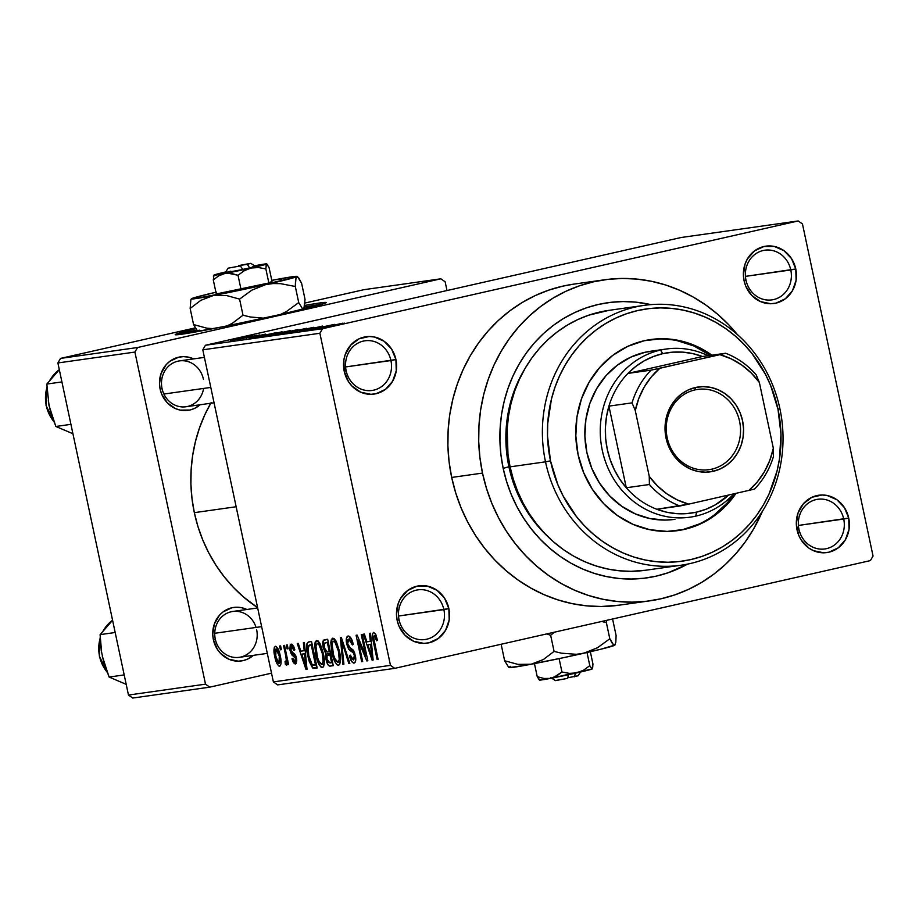 <?xml version="1.0" encoding="UTF-8"?>
<svg xmlns="http://www.w3.org/2000/svg" width="919" height="919" viewBox="0 0 919 919"><rect width="100%" height="100%" fill="white"/><g stroke="black" fill="none" stroke-linecap="round" stroke-linejoin="round"><path stroke-width="1.38" d="M843.722 519.04A25.089 22.964 82 0 0 816.106 499.591A25.089 22.964 82 0 0 798.921 529.195L797.014 529.758A28.948 26.49 -98 0 1 816.842 495.594A28.948 26.49 -98 0 1 848.719 518.04L798.393 525.45L843.722 519.04A25.089 22.964 -98 0 1 824.837 548.953A25.089 22.964 -98 0 1 798.921 529.195A25.089 22.964 -98 0 1 817.807 499.27A25.089 22.964 -98 0 1 843.722 519.04L848.719 518.04L844.446 507.656L836.887 499.741L827.192 495.513L822 494.996L811.914 497.282L803.493 503.623L798.025 513.043L796.336 524.117L798.68 535.168L801.276 540.142L808.835 548.057L813.499 550.688L823.723 552.801L828.881 552.204L838.312 547.804L845.4 539.775L849.053 529.321L848.719 518.04A28.948 26.49 -98 0 1 828.881 552.204A28.948 26.49 -98 0 1 797.014 529.758L798.921 529.195A25.089 22.964 82 0 0 826.537 548.643A25.089 22.964 82 0 0 843.722 519.04M443.877 609.619A25.089 22.964 82 0 0 416.25 590.17A25.089 22.964 82 0 0 399.064 619.774L397.157 620.336A28.948 26.49 -98 0 1 416.996 586.173A28.948 26.49 -98 0 1 448.863 608.619L398.536 616.029L443.877 609.619A25.089 22.964 -98 0 1 424.98 639.544A25.089 22.964 -98 0 1 399.064 619.774A25.089 22.964 -98 0 1 417.961 589.849A25.089 22.964 -98 0 1 443.877 609.619L448.863 608.619L444.589 598.235L437.03 590.32L427.346 586.092L416.996 586.173L407.554 590.572L400.477 598.602L398.168 603.622L396.48 614.696L397.157 620.336L398.823 625.747L404.854 635.075L413.642 641.267L423.866 643.38L429.024 642.783L438.455 638.383L445.543 630.354L449.196 619.9L448.863 608.619A28.948 26.49 -98 0 1 429.024 642.783A28.948 26.49 -98 0 1 397.157 620.336L399.064 619.774A25.089 22.964 82 0 0 426.68 639.222A25.089 22.964 82 0 0 443.877 609.619M390.931 360.547A25.089 22.964 82 0 0 363.315 341.098A25.089 22.964 82 0 0 346.118 370.702L344.211 371.265A28.948 26.49 -98 0 1 364.05 337.101A28.948 26.49 -98 0 1 395.917 359.547L345.59 366.957L390.931 360.547A25.089 22.964 -98 0 1 372.034 390.472A25.089 22.964 -98 0 1 346.118 370.702A25.089 22.964 -98 0 1 365.015 340.788A25.089 22.964 -98 0 1 390.931 360.547L395.917 359.547L391.643 349.163L384.096 341.248L374.401 337.02L369.208 336.503L359.122 338.789L350.702 345.13L345.234 354.55L343.878 359.984L344.211 371.265L348.485 381.649L351.908 386.003L360.707 392.195L370.92 394.308L376.078 393.711L385.521 389.311L392.597 381.282L396.25 370.828L395.917 359.547A28.948 26.49 -98 0 1 376.078 393.711A28.948 26.49 -98 0 1 344.211 371.265L346.118 370.702A25.089 22.964 82 0 0 373.734 390.15A25.089 22.964 82 0 0 390.931 360.547M790.788 269.968A25.089 22.964 82 0 0 763.161 250.519A25.089 22.964 82 0 0 745.975 280.123L744.068 280.686A28.948 26.49 -98 0 1 763.907 246.522A28.948 26.49 -98 0 1 795.774 268.968L745.447 276.378L790.788 269.968A25.089 22.964 -98 0 1 771.891 299.893A25.089 22.964 -98 0 1 745.975 280.123A25.089 22.964 -98 0 1 764.872 250.198A25.089 22.964 -98 0 1 790.788 269.968L795.774 268.968L791.5 258.584L783.941 250.669L774.257 246.441L763.907 246.522L754.465 250.921L747.388 258.951L745.079 263.971L743.391 275.045L744.068 280.686L745.734 286.096L751.765 295.424L760.564 301.616L770.777 303.729L775.935 303.132L785.377 298.732L792.454 290.703L796.107 280.249L795.774 268.968A28.948 26.49 -98 0 1 775.935 303.132A28.948 26.49 -98 0 1 744.068 280.686L745.975 280.123A25.089 22.964 82 0 0 773.591 299.571A25.089 22.964 82 0 0 790.788 269.968M319.973 304.499A77.196 2.343 -12 0 0 304.58 307.049L319.973 304.499L319.651 302.983L319.973 304.499A77.196 2.343 -12 0 1 322.178 304.2M180.503 334.24L196.609 330.013A77.196 2.343 -12 0 0 179.573 334.516M195.862 328.6L176.276 334.011L175.23 334.7L181.767 334.217A77.196 2.343 168 0 1 175.196 334.654A77.196 2.343 168 0 1 195.69 328.646M304.809 305.441A77.196 2.343 168 0 1 319.651 302.983L304.809 305.441M256.056 627.436A23.159 21.194 82 0 0 230.106 612.043A23.159 21.194 82 0 0 215.287 639.096L213.38 639.658A27.019 24.733 -98 0 1 221.445 613.237A27.019 24.733 -98 0 1 246.878 609.481L241.559 607.7L236.711 607.218L231.898 607.781L223.087 611.882L219.434 615.27L214.334 624.058L212.748 634.397L213.38 639.658L217.366 649.354L220.571 653.42L228.774 659.199L238.308 661.175L243.133 660.612L247.728 659.038L253.368 655.339A27.019 24.733 -98 0 1 213.38 639.658L215.287 639.096A23.159 21.194 -98 0 1 232.725 611.48L257.665 607.953M203.398 379.145A23.159 21.194 82 0 0 177.895 361.19A23.159 21.194 82 0 0 162.031 388.519L160.124 389.082A27.019 24.733 -98 0 1 168.177 362.66A27.019 24.733 -98 0 1 193.622 358.904L188.292 357.112L183.455 356.641L178.631 357.204L169.831 361.305L166.178 364.682L161.066 373.482L159.492 383.82L160.124 389.082L161.675 394.125L167.304 402.832L175.518 408.622L180.204 410.115L189.865 410.035L194.46 408.461L200.101 404.762A27.019 24.733 -98 0 1 160.124 389.082L162.031 388.519A23.159 21.194 -98 0 1 179.469 360.903A23.159 21.194 -98 0 1 203.398 379.145M524.462 369.484A127.373 116.575 82 0 0 508.908 466.714L503.187 468.403A138.953 127.167 -98 0 1 650.824 304.626L635.661 302.133L623.162 301.57L610.698 302.34L598.395 304.442L586.379 307.854L574.743 312.54L563.623 318.445L553.112 325.544L543.313 333.735L534.318 342.959L526.231 353.114L519.109 364.108L513.032 375.837L508.058 388.197L504.221 401.052L501.579 414.274L500.143 427.76L499.936 441.361L500.947 454.951L503.187 468.403L508.908 466.714A127.373 116.575 -98 0 1 524.462 369.484M573.893 284.12L562.773 286.154L548.746 290.128L535.18 295.596L522.199 302.5L509.93 310.771L498.512 320.329L488.023 331.081L478.581 342.936L470.275 355.768L463.176 369.449L457.375 383.866L452.906 398.857L449.816 414.297L448.139 430.023L447.898 445.899L449.081 461.752L451.688 477.443A162.112 148.361 82 0 0 619.153 605.173L649.963 600.819A162.112 148.361 -98 0 1 482.498 473.09L451.688 477.443L455.686 492.825L461.039 507.736L467.702 522.049L475.605 535.605L484.669 548.287L494.801 559.981L505.921 570.55L517.914 579.923L530.665 587.976L544.048 594.662L557.925 599.9L572.192 603.634L586.678 605.851L601.267 606.506L619.28 605.15M604.587 279.778A162.112 148.361 -98 0 1 737.463 334.654L728.939 324.97L717.819 314.39L705.826 305.028L693.075 296.975L679.692 290.289L665.816 285.051L651.548 281.317L637.062 279.1L622.473 278.446L607.941 279.342L593.582 281.8L579.556 285.775L565.989 291.243L553.008 298.147L540.751 306.418L529.321 315.975L518.833 326.727L509.39 338.583L501.085 351.414L493.985 365.096L488.184 379.513L483.716 394.504L480.626 409.943L478.96 425.669L478.707 441.545L479.902 457.398L482.498 473.09A162.112 148.361 -98 0 1 604.587 279.778L573.778 284.132A162.112 148.361 82 0 0 451.688 477.443L482.498 473.09L486.496 488.471L491.86 503.382L498.512 517.696L506.415 531.251L515.479 543.933L525.622 555.627L536.742 566.196L548.723 575.558L561.475 583.622L574.857 590.308L588.746 595.546L603.002 599.28L617.488 601.497L632.077 602.152L646.608 601.244L660.968 598.797L674.994 594.823L688.561 589.355L701.542 582.451L713.799 574.18L725.229 564.622L735.717 553.858L745.16 542.015L753.465 529.183L762.437 511.263A162.112 148.361 -98 0 1 649.963 600.819M210.75 403.257A146.672 134.231 82 0 0 194.334 512.653A146.672 134.231 82 0 0 257.596 607.643L243.409 596.89L233.346 587.321L224.167 576.753L215.976 565.277L208.82 553.008L202.8 540.062L197.953 526.564L194.334 512.653L236.149 506.748L194.334 512.653L191.979 498.454L190.911 484.106L191.129 469.747L192.645 455.514L195.437 441.545L199.48 427.978L204.73 414.94L211.152 402.556M870.408 560.59L394.722 668.354L277.63 684.908L273.38 681.909L390.472 665.356L319.881 333.264L202.8 349.817L273.38 681.909L202.8 349.817L205.442 345.257L681.128 237.504L798.209 220.951L322.523 328.715L205.442 345.257L681.128 237.504L798.209 220.951L802.459 223.949L873.05 556.041L802.459 223.949L798.209 220.951L322.523 328.715L205.442 345.257L202.8 349.817L319.881 333.264L322.523 328.715L319.881 333.264L390.472 665.356L394.722 668.354L390.472 665.356L273.38 681.909L277.63 684.908L394.722 668.354L870.408 560.59L873.05 556.041L870.408 560.59M249.175 336.411L230.703 340.57L249.681 336.377M256.906 335.343L237.653 339.559L256.906 335.343M249.256 337.732L265.465 334.16L248.957 337.916M282.053 331.793L256.929 337.342L282.053 331.793M297.986 329.542L273.092 335.09L297.986 329.542M313.724 327.313L286.521 333.218L313.724 327.313M334.642 324.361L305.326 330.553L334.642 324.361M344.533 323.166L320.731 328.382L344.786 323.293M342.856 323.189L315.745 329.082L342.856 323.189M300.111 331.081L322.638 326.107L299.651 331.311M305.556 328.761L281.099 333.942L306.521 328.301M289.451 331.035L265.12 336.159L290.415 330.576M276.745 332.54L249.635 338.422L276.745 332.54M259.709 334.953L256.263 335.734L259.709 334.953M252.989 335.894L249.543 336.676L252.989 335.894M243.742 337.204L240.296 337.985L243.742 337.204M280.41 649.825L279.606 646.046L280.594 645.908L281.386 649.676L280.41 649.825L281.386 649.676L280.594 645.908L279.606 646.046L280.41 649.825L281.375 649.607L280.41 649.825M285.648 655.454L283.534 645.494L284.511 645.356L288.6 664.563L287.613 664.701L286.958 661.634L286.739 665.08L285.372 664.311L285.062 661.531L285.981 661.726L286.349 660.382L285.648 655.454L286.303 659.405L285.843 661.772L285.062 661.531L285.372 664.311L286.521 665.207L286.958 661.634L287.613 664.701L288.6 664.563L284.511 645.356L283.534 645.494L285.648 655.454L286.613 655.236L285.648 655.454M287.13 648.871L286.337 645.092L287.314 644.954L288.118 648.734L287.13 648.871L288.118 648.734L287.314 644.954L286.337 645.092L287.13 648.871L288.095 648.653L287.13 648.871M295.424 663.955L296.469 658.165L290.978 649.986L291.668 646.815L293.643 646.367L291.668 646.815L293.942 650.376L294.85 649.894L291.151 644.058L290.094 650.606L291.07 650.388L290.094 650.606L289.876 649.4L290.278 644.598L292.185 644.334L293.908 646.976L294.85 649.894L293.942 650.376L291.978 646.827L291.013 647.321L290.863 649.365L291.668 651.789L294.62 653.926L295.815 655.959L296.78 660.324L296.228 663.495L294.471 663.725L293.012 661.864L291.978 658.785L292.885 658.303L294.804 661.209L295.562 660.6L295.458 658.234L291.541 654.615L290.094 650.606L295.573 658.693L294.804 661.209L292.885 658.303L291.978 658.785L295.562 663.932M304.2 650.698L303.373 642.691L304.396 642.542L307.026 669.377L306.004 669.526L297.251 643.553L298.284 643.403L300.812 651.18L304.2 650.698L300.812 651.18L298.284 643.403L297.251 643.553L306.004 669.526L307.026 669.377L304.396 642.542L303.373 642.691L304.2 650.698L305.177 650.48L304.2 650.698M322.408 667.562L322.408 667.562C324.763 665.402 325.039 660.589 323.235 653.122L320.34 644.208L316.653 640.451L318.043 640.911L319.915 643.369L323.235 653.122L324.361 663.311L323.58 666.677L322.408 667.562L320.892 666.987L318.962 664.357L315.745 654.512L314.7 644.885L315.263 641.772L316.653 640.451L314.7 644.885L315.745 654.512C317.135 661.864 319.352 666.206 322.408 667.562L322.512 667.539M338.514 665.287L338.514 665.287C340.869 663.116 341.144 658.314 339.341 650.847L336.446 641.921L332.758 638.177L334.148 638.625L336.021 641.094L339.341 650.847L340.467 661.025L339.685 664.403L338.514 665.287L336.997 664.713L335.067 662.082L331.851 652.237L330.806 642.611L331.368 639.498L332.758 638.177L330.806 642.611L331.851 652.237C333.241 659.589 335.458 663.932 338.514 665.287L338.617 665.264M373.631 632.398C372.138 633.719 372.023 636.764 373.286 641.542L374.251 641.324L373.286 641.542L377.1 659.474L378.077 659.337L373.608 637.637L374.24 635.5L376.032 635.086L374.24 635.5L376.595 640.819L377.502 640.336L375.561 634.053L373.631 632.398L375.733 634.386L377.502 640.336L376.595 640.819L374.619 635.592L373.585 637.223L378.077 659.337L377.1 659.474L372.528 637.143L372.528 633.834L373.573 632.41M370.311 641.359L369.472 633.34L370.506 633.202L373.137 660.037L372.103 660.187L363.361 634.202L364.383 634.064L366.911 641.83L370.311 641.359L366.911 641.83L364.383 634.064L363.361 634.202L372.103 660.187L373.137 660.037L370.506 633.202L369.472 633.34L370.311 641.359L371.276 641.129L370.311 641.359M365.751 655.649L361.259 634.501L362.235 634.363L367.853 660.784L366.807 660.933L358.169 640.336L362.672 661.519L361.695 661.657L356.078 635.236L357.135 635.086L365.751 655.649L357.135 635.086L356.078 635.236L361.695 661.657L362.672 661.519L358.169 640.336L366.807 660.933L367.853 660.784L362.235 634.363L361.259 634.501L365.751 655.649L366.715 655.431L365.751 655.649M354.079 663.081L354.079 663.081C355.791 662.461 356.204 659.922 355.331 655.454L347.681 643.909L348.703 639.107L351.242 638.533L348.703 639.107L352.368 644.943L353.275 644.472C352.092 639.084 350.38 636.27 348.14 636.005C346.279 636.603 345.797 639.302 346.704 644.093L347.669 643.874L346.704 644.093L346.36 638.452L348.14 636.005L351.115 638.303L353.08 643.633L352.368 644.943L350.805 640.669L348.956 639.096L347.727 639.877L347.508 642.967L348.749 646.758L352.999 649.882L354.608 652.881L355.745 658.234L355.458 661.714L353.436 663.047L351.403 661.094L349.45 655.615L350.357 655.132L351.632 658.751L353.39 660.003L354.55 658.349L354.16 654.787L352.976 652.237L348.657 649.205L346.704 644.093L349.53 650.181L353.447 652.858L354.332 655.5L353.39 660.003L350.357 655.132L349.45 655.615C350.53 660.405 352.069 662.898 354.079 663.081L354.206 663.058M342.879 664.311L340.34 637.464L341.305 637.326L349.829 663.334L348.806 663.472L341.535 640.474L343.901 664.173L342.879 664.311L343.901 664.173L341.535 640.474L348.806 663.472L349.829 663.334L341.305 637.326L340.34 637.464L342.879 664.311L343.901 664.081L342.879 664.311M324.614 639.681C322.684 640.175 322.236 642.898 323.27 647.861L324.235 647.642L323.27 647.861L322.983 646.333L323.235 640.554L327.646 639.256L333.264 665.678L329.657 666.103L327.865 664.621L325.958 659.049L325.992 654.156L323.27 647.861L325.992 654.156L326.107 659.842C327.095 664.081 328.474 666.172 330.22 666.103L333.264 665.678L327.646 639.256L324.396 639.727M308.669 641.933C306.234 643.714 305.947 648.343 307.796 655.821L308.761 655.592L307.796 655.821L307.348 653.524L306.843 643.932L308.21 642.059L311.541 641.531L317.158 667.952L312.54 667.906L309.278 661.565L307.796 655.821L312.759 668.067L317.158 667.952L311.541 641.531L308.474 641.979M279.629 666.183L279.629 666.183C281.363 664.69 281.57 661.243 280.249 655.844C279.261 650.422 277.653 647.24 275.401 646.287C273.667 647.826 273.471 651.341 274.827 656.821L275.792 656.603L274.827 656.821L274.494 655.109L274.299 647.436L275.757 646.287L277.641 648.102L280.858 659.21L281.007 663.874L279.962 666.08L278.916 666.057L277.078 663.805L274.827 656.821C275.815 662.162 277.423 665.276 279.629 666.183L279.709 666.172M363.867 289.692L440.89 278.802L137.563 347.52L60.528 358.41L195.253 327.888L60.528 358.41L57.886 362.959L128.476 695.051L205.5 684.161L134.909 352.069L57.886 362.959L60.528 358.41L137.563 347.52L440.89 278.802L445.141 281.8L447.002 290.542L445.141 281.8L440.89 278.802L363.867 289.692L304.97 303.029L363.867 289.692M181.767 334.217L223.754 326.567L281.524 314.252L321.248 304.476L326.199 302.512L319.651 302.983A77.196 2.343 168 0 1 326.222 302.558A77.196 2.343 168 0 1 266.705 317.549A77.196 2.343 168 0 1 181.767 334.217M271.53 673.168L209.75 687.159L132.727 698.049L128.476 695.051L57.886 362.959L134.909 352.069L137.563 347.52L134.909 352.069L205.5 684.161L209.75 687.159L205.5 684.161L128.476 695.051L132.727 698.049L209.75 687.159L271.53 673.168M214.058 402.786L185.948 406.761A23.159 21.194 -98 0 1 162.031 388.519A23.159 21.194 82 0 0 183.272 406.956A23.159 21.194 82 0 0 203.616 388.427M256.654 629.733A23.159 21.194 -98 0 1 239.216 657.349A23.159 21.194 -98 0 1 215.287 639.096A23.159 21.194 82 0 0 240.789 657.051A23.159 21.194 82 0 0 256.654 629.733M687.504 564.128L668.182 572.744L656.155 576.156L643.851 578.258L631.387 579.027L618.889 578.465L606.471 576.569L594.248 573.364L582.347 568.872L570.871 563.152L559.947 556.236L549.665 548.218L540.142 539.143L531.446 529.126L523.681 518.259L516.915 506.633L511.205 494.376L506.61 481.59L503.187 468.403A138.953 127.167 -98 0 0 687.504 564.128M548.115 536.834A127.373 116.575 -98 0 1 508.908 466.714A127.373 116.575 82 0 0 548.115 536.834M373.125 659.945L372.103 660.187L373.125 659.945M370.633 644.483L371.345 652.306L372.356 652.076L371.345 652.306L371.965 657.372L372.85 657.165L371.965 657.372L367.899 644.874L371.563 644.047L367.899 644.874L371.586 644.265L367.899 644.874L371.965 657.372L370.633 644.483M367.841 660.692L366.807 660.933L367.841 660.692M359.226 640.095L358.169 640.336L359.226 640.095M362.66 661.439L361.695 661.657L362.66 661.439M351.242 638.533L348.703 639.107M350.415 655.385L349.45 655.615L350.415 655.385M355.285 655.281L354.332 655.5L355.285 655.281M354.504 652.616L353.447 652.858L354.504 652.616M353.666 650.824L351.529 651.307L353.666 650.824M352.574 649.48L349.53 650.181L352.574 649.48M349.794 663.254L348.806 663.472L349.794 663.254M343.626 644.403L342.81 644.587L343.626 644.403M342.282 640.302L341.535 640.474L342.282 640.302M332.816 652.019L331.851 652.237L332.816 652.019M332.391 642.255L330.806 642.611L332.391 642.255M338.353 650.939C339.812 656.729 339.651 660.485 337.847 662.197L340.421 661.611L337.847 662.197L334.527 658.096L332.85 652.18C331.472 646.574 331.656 642.932 333.425 641.267L335.814 640.727L333.425 641.267C335.688 642.266 337.33 645.494 338.353 650.939L339.318 650.721L338.353 650.939L334.93 642.082L333.08 641.382L332.035 643.771L333.586 655.201L335.676 660.474L337.641 662.197L339.272 659.624L338.353 650.939M333.206 665.425L330.22 666.103L333.206 665.425M327.072 659.624L326.107 659.842L327.072 659.624M330.587 653.11L325.992 654.156L330.587 653.11M327.13 655.488L326.888 658.693L328.29 662.542L331.621 662.725L329.944 654.833L331.621 662.725L332.586 662.507L329.921 662.967L326.992 659.268L327.13 655.488L330.909 654.615L328.106 655.098M324.304 643.254L324.12 647.045L325.602 651.261L326.946 652.042L329.289 651.743L327.325 642.484L329.289 651.743L330.254 651.525L327.359 652.019L324.246 647.7L324.304 643.254L328.29 642.266L325.246 642.772M316.71 654.294L315.745 654.512L316.71 654.294M316.285 644.529L314.7 644.885L316.285 644.529M322.247 653.225C323.706 659.003 323.545 662.76 321.742 664.471L324.315 663.886L321.742 664.471L318.422 660.37L316.745 654.454C315.366 648.848 315.55 645.207 317.308 643.541L319.709 643.001L317.308 643.541C319.582 644.541 321.225 647.769 322.247 653.225L323.212 653.007L322.247 653.225L318.824 644.357L316.975 643.656L315.929 646.046L317.48 657.476L319.571 662.748L321.535 664.471L323.166 661.898L322.247 653.225M317.112 667.722L314.413 668.343L317.112 667.722M316.975 667.114L312.759 668.067L316.975 667.114M312.15 644.391L308.083 646.011L308.784 655.718L311.667 664.219L313.057 665.253L315.516 665L311.219 644.759L315.516 665L316.481 664.782L312.276 664.919L308.784 655.718L307.808 649.205L309.45 645.012L312.184 644.541L309.45 645.012M307.026 669.296L306.004 669.526L307.026 669.296M304.522 653.834L305.246 661.646L306.245 661.416L305.246 661.646L305.855 666.712L306.751 666.516L305.855 666.712L301.8 654.213L305.464 653.386L301.8 654.213L305.487 653.616L301.8 654.213L305.855 666.712L304.522 653.834M292.966 658.567L291.978 658.785L292.966 658.567M296.527 658.475L295.573 658.693L296.527 658.475M296.136 656.867L294.919 657.142L296.136 656.867M295.723 655.718L293.563 656.212L295.723 655.718M288.577 664.483L287.613 664.701L288.577 664.483M287.923 661.416L286.958 661.634L287.923 661.416M287.015 663.943L285.372 664.311L287.015 663.943M287.9 661.312L285.843 661.772L287.9 661.312M287.44 659.141L286.303 659.405L287.44 659.141M279.273 655.994L279.077 663.438L275.769 656.499L275.964 649.032L277.929 648.596L275.964 649.032L279.273 655.994L280.238 655.775L279.273 655.994L277.515 650.48L275.734 649.124L275.344 654.179L277.527 662.002L278.825 663.426L279.767 662.507L279.273 655.994M277.929 648.596L275.964 649.032M331.644 325.636L318.709 328.52L331.644 325.636M322.672 326.073L321.903 326.13M296.619 331.77L297.319 331.713M281.099 333.953L281.765 333.907M297.308 330.633L284.097 333.31L297.308 330.633M273.058 335.079L273.851 334.998M277.033 334.309L285.958 332.517L276.125 334.688M297.228 329.887L286.016 332.161L297.228 329.887M264.994 336.239L265.648 336.193M281.203 332.908L267.992 335.584L281.203 332.908M281.122 332.161L260.031 336.951L281.122 332.161M265.545 334.976L252.599 337.859L265.545 334.976M265.499 334.137L264.913 334.183M246.212 338.341L246.786 338.295M246.637 336.986L233.231 339.973L246.97 337.124M286.831 332.069L286.096 332.494M260.893 336.595L259.974 336.687M824.4 552.721L823.78 552.859M676.981 530.722A96.495 88.316 82 0 0 734.292 493.813L727.262 502.888L714.212 514.985M735.935 493.446A96.495 88.316 -98 0 1 677.751 530.619A96.495 88.316 -98 0 1 578.074 454.595L575.822 435.813L576.96 416.996L581.451 398.892L589.136 382.166L599.705 367.474L612.743 355.377L627.769 346.348L644.196 340.731L661.393 338.732L678.704 340.432L695.453 345.785L711.892 355.193A96.495 88.316 -98 0 0 650.744 339.525A96.495 88.316 -98 0 0 578.074 454.595L583.645 472.619L592.307 489.207L603.737 503.715L617.499 515.582L633.042 524.358L649.802 529.7L667.102 531.412L684.299 529.413L700.726 523.796L715.752 514.766L728.801 502.67L735.935 493.446M545.507 461.832L550.492 460.844A127.373 116.575 -98 0 1 637.775 310.53A127.373 116.575 -98 0 1 778.002 409.3L779.909 408.737A131.233 120.102 82 0 0 635.431 306.98A131.233 120.102 82 0 0 545.507 461.832A131.233 120.102 -98 0 1 644.345 305.349A131.233 120.102 -98 0 1 779.909 408.737A131.233 120.102 -98 0 1 681.082 565.231A131.233 120.102 -98 0 1 545.507 461.832L510.079 466.852L545.507 461.832A131.233 120.102 82 0 0 689.985 563.6A131.233 120.102 82 0 0 779.909 408.737L778.002 409.3L770.65 385.498L765.424 374.263L752.087 353.643L744.126 344.453L735.384 336.147L725.964 328.795L715.947 322.454L705.436 317.204L694.523 313.092L683.322 310.151L671.938 308.416L660.474 307.899L649.055 308.612L637.775 310.53L626.758 313.655L616.098 317.951L605.897 323.373L596.259 329.875L587.287 337.388L579.039 345.843L571.629 355.148L565.093 365.234L559.522 375.986L554.961 387.313L551.446 399.087L547.713 423.579L547.517 436.043L550.492 460.844L557.844 484.635L563.083 495.881L576.408 516.501L584.381 525.679L593.111 533.996L602.531 541.348L612.548 547.69L623.059 552.939L633.972 557.052L645.172 559.993L656.557 561.727L668.021 562.244L679.44 561.532L690.72 559.602L701.748 556.477L712.409 552.181L722.598 546.759L732.236 540.269L741.219 532.756L749.456 524.301L756.877 514.985L763.402 504.91L768.973 494.158L777.049 471.045L779.473 458.926L780.978 434.09L778.002 409.3A127.373 116.575 -98 0 1 690.72 559.602A127.373 116.575 -98 0 1 550.492 460.844L545.507 461.832M644.345 305.349L608.906 310.358A131.233 120.102 82 0 0 510.079 466.852A131.233 120.102 82 0 0 645.643 570.239L681.082 565.231M508.908 466.714L510.022 466.565L508.908 466.714M674.592 519.373A84.916 77.713 -98 0 1 586.873 452.47A84.916 77.713 -98 0 1 650.824 351.207L666.229 349.025A84.916 77.713 -98 0 1 708.147 355.722A84.916 77.713 82 0 0 660.462 350.082A84.916 77.713 82 0 0 602.278 450.287A84.916 77.713 82 0 0 695.763 516.133L696.499 512.147A81.056 74.186 -98 0 1 656.809 509.264A81.056 74.186 -98 0 1 626.287 487.771A81.056 74.186 -98 0 1 608.929 406.129A81.056 74.186 -98 0 1 627.93 373.413A81.056 74.186 -98 0 1 662.806 353.643L660.462 350.082L645.058 352.264L656.66 350.621M609.01 310.335L588.642 315.206L577.66 319.628L567.161 325.223L557.224 331.92L547.977 339.651L539.487 348.358L531.848 357.951L525.117 368.347L519.373 379.421L514.674 391.092L511.056 403.223L508.563 415.721L507.208 428.461L507.966 454.147L510.079 466.852L513.319 479.293L517.65 491.366L523.037 502.946L529.436 513.928L536.776 524.198L544.978 533.652L553.985 542.221L563.692 549.803L574.007 556.328L584.84 561.727L596.086 565.966L607.62 568.999L619.349 570.791L631.158 571.319L645.747 570.228M649.974 339.639A96.495 88.316 82 0 1 710.353 355.412L693.914 345.992L677.165 340.65M682.76 529.631L699.187 524.014M674.937 519.327L665.218 520.074L649.997 518.569L635.247 513.859L621.566 506.139L609.458 495.697L599.406 482.934L591.779 468.334L586.873 452.47L584.886 435.939L585.897 419.386L589.849 403.441L596.603 388.726L605.908 375.802L617.384 365.153L630.606 357.215L645.058 352.264L660.462 350.082A84.916 77.713 -98 0 1 666.229 349.025M261.639 626.643L214.747 633.283L261.639 626.643M163.892 394.044L210.784 387.416L163.892 394.044M711.8 469.161A40.528 37.093 82 0 0 739.577 421.339A40.528 37.093 82 0 0 694.959 389.909L695.396 387.519A42.848 39.207 -98 0 1 742.563 420.741A42.848 39.207 -98 0 1 713.213 471.298L711.8 469.161L706.274 469.942L711.8 469.161A40.528 37.093 -98 0 1 709.054 469.666A40.528 37.093 -98 0 1 666.895 436.238A40.528 37.093 -98 0 1 694.959 389.909A40.528 37.093 -98 0 1 697.705 389.415A40.528 37.093 -98 0 1 739.864 422.843A40.528 37.093 -98 0 1 711.8 469.161L713.213 471.298L705.574 472.182L697.889 471.424L690.456 469.058L683.541 465.152L677.441 459.891L672.363 453.446L668.515 446.083L666.045 438.076L665.046 429.736L665.551 421.384L667.55 413.343L670.95 405.922L675.649 399.397L681.438 394.021L688.113 390.012L695.396 387.519L703.035 386.635L710.72 387.393L718.164 389.759L725.068 393.654L731.168 398.926L736.245 405.371L740.094 412.734L742.563 420.741L743.563 429.081L743.057 437.433L741.07 445.474L737.658 452.895L732.96 459.42L727.17 464.796L720.507 468.805L713.213 471.298A42.848 39.207 -98 0 1 666.045 438.076A42.848 39.207 -98 0 1 695.396 387.519L694.959 389.909A40.528 37.093 82 0 0 667.183 437.743A40.528 37.093 82 0 0 711.8 469.161M695.763 516.133A84.916 77.713 -98 0 1 689.997 517.19A84.916 77.713 -98 0 1 601.669 447.151A84.916 77.713 -98 0 1 660.462 350.082L662.806 353.643L653.202 356.583L644.081 360.903L635.603 366.555L627.93 373.413L702.507 356.515L692.754 353.608L682.771 352.138L672.731 352.161L662.806 353.643A81.056 74.186 -98 0 1 702.507 356.515L725.608 353.252L719.922 354.677L651.043 370.139L627.93 373.413L702.507 356.515L725.608 353.252A81.056 74.186 -98 0 1 756.13 374.745A81.056 74.186 82 0 0 725.608 353.252L659.819 368.289L651.272 376.951L644.208 387.083L638.831 398.387L635.27 410.563L649.251 476.364L649.4 484.497L626.287 487.771L608.929 406.129L606.494 416.675L605.403 427.519L605.655 438.455L607.264 449.288L610.205 459.833L614.409 469.873L619.797 479.247L626.287 487.771L608.929 406.129L632.042 402.867L635.27 410.563L649.251 476.364L657.418 485.875L666.895 493.825L677.418 499.97L688.699 504.14L754.488 489.103A81.056 74.186 82 0 0 773.488 456.387L773.338 448.254L759.358 382.453L756.13 374.745L759.358 382.453L751.191 372.942L741.713 364.992L731.191 358.847L719.922 354.677A77.196 70.648 -98 0 1 759.358 382.453L773.338 448.254A77.196 70.648 -98 0 1 748.79 490.528L757.336 481.866L764.401 471.734L769.789 460.43L773.338 448.254L773.488 456.387A81.056 74.186 -98 0 1 754.488 489.103L688.699 504.14A77.196 70.648 -98 0 1 649.251 476.364L649.4 484.497L626.287 487.771A81.056 74.186 82 0 0 656.809 509.264L666.551 512.182L676.545 513.641L686.585 513.629L696.499 512.147L706.114 509.206L715.235 504.876L728.572 495.111A81.056 74.186 -98 0 1 696.499 512.147L695.763 516.133A84.916 77.713 82 0 0 733.707 493.951A84.916 77.713 -98 0 1 695.763 516.133M656.809 509.264L688.699 504.14L679.922 506.001A81.056 74.186 -98 0 1 649.4 484.497A81.056 74.186 82 0 0 679.922 506.001L656.809 509.264M627.93 373.413A81.056 74.186 82 0 0 608.929 406.129L632.042 402.867A81.056 74.186 -98 0 1 651.043 370.139L627.93 373.413M651.043 370.139A81.056 74.186 82 0 0 632.042 402.867L635.27 410.563A77.196 70.648 -98 0 1 659.819 368.289L651.043 370.139M125.811 684.184L109.108 677.05L124.191 674.914L109.108 677.05L103.629 661.669L101.274 650.606L100.091 634.627L115.174 632.502L100.091 634.627L109.212 624.047M101.549 651.307L100.091 634.627L112.578 620.279A34.738 31.797 82 0 0 103.755 629.929M125.823 684.184L109.108 677.05L102.285 656.166M100.171 638.245A34.738 31.797 82 0 0 107.075 672.053M48.282 400.73L50.361 411.092L55.852 426.473L72.923 433.734L55.852 426.473L70.935 424.337L55.852 426.473L49.017 405.589L46.835 384.05L61.918 381.925L46.835 384.05L59.31 369.691A34.738 31.797 82 0 0 50.488 379.352M49.017 405.589L46.835 384.05L59.034 369.978A37.576 34.382 82 0 1 59.321 369.702L55.956 373.47M46.903 387.657A34.738 31.797 82 0 0 53.807 421.476M578.017 675.764L567.793 677.751L578.085 675.798L581.061 671.226M575.374 672.8L574.57 676.798L575.374 672.8M592.594 668.412L591.779 668.848L589.803 665.655L587.011 652.501L589.803 665.655L583.68 670.123L576.741 672.892A27.019 0.816 -12 0 0 592.25 668.929L592.95 664.023L590.343 651.732L592.95 664.023L592.594 668.412L591.779 668.848L589.803 665.655L583.68 670.123L576.741 672.892L569.332 673.374L561.946 671.961L559.108 658.624L561.946 671.961L553.64 677.475L550.458 678.394L543.864 678.463L537.224 676.648L534.456 663.61L537.224 676.648L539.189 679.83L540.016 679.417M614.949 645.046L600.509 649.308L563.565 657.671L525.783 665.241L509.275 667.573A54.037 1.643 -12 0 0 531.102 664.253L517.925 664.38L504.646 660.761L501.223 644.644L501.831 644.081L501.223 644.644L504.646 660.761L508.575 667.125L510.688 666.838M615.385 644.276L614.685 645.31L613.743 645.149L609.802 638.774L606.379 622.668L609.802 638.774L597.545 647.723L583.68 653.26A54.037 1.643 -12 0 0 614.685 645.31L615.822 642.174L616.098 635.511L612.674 619.406L616.098 635.511L615.822 642.174L614.685 645.31L612.582 643.874L609.802 638.774L597.545 647.723L583.68 653.26L576.328 654.305L561.394 653.179L554.077 651.399L550.653 635.293L546.736 633.915L550.653 635.293L554.077 651.399L543.382 659.532L531.102 664.253L517.925 664.38L504.646 660.761L508.575 667.125L509.528 667.297L510.217 666.286M606.379 622.668L606.391 620.405L606.379 622.668L601.738 621.462L606.379 622.668M550.653 635.293L554.387 632.18L550.653 635.293M561.394 653.179L554.077 651.399L543.382 659.532L531.102 664.253A54.037 1.643 -12 0 0 583.68 653.26L576.328 654.305L561.394 653.179M539.235 679.853L539.545 680.06A27.019 0.816 -12 0 0 550.458 678.394L543.864 678.463L537.224 676.648L539.867 680.094L550.458 678.394A27.019 0.816 -12 0 0 576.741 672.892L569.332 673.374L561.946 671.961L556.592 676.028L550.458 678.394L592.25 668.929M550.872 677.648L555.444 680.611L567.678 678.36L555.65 680.485M567.678 678.36L568.482 674.362L567.678 678.36M240.387 265.936L228.153 268.164L240.387 265.936L242.8 269.485L225.247 272.782L242.8 269.485L240.387 265.936M259.101 265.258L255.792 265.568A27.019 0.816 168 0 1 266.694 263.902A27.019 0.816 168 0 1 266.567 264.052L269.014 267.314L272.001 281.352L268.853 282.983L265.867 268.945L266.223 264.569L267.038 264.132L267.82 265.051M213.288 279.939L218.642 275.872L224.776 273.517L231.37 273.448L238.01 275.263L240.985 289.29L238.01 275.263L244.132 270.795L251.071 268.015A27.019 0.816 168 0 1 224.776 273.517A27.019 0.816 168 0 1 213.863 275.137A27.019 0.816 168 0 1 214.001 275.045L213.288 279.939L216.275 293.965L213.288 279.939L218.642 275.872L224.776 273.517L228.038 273.207L238.01 275.263L244.132 270.795L251.071 268.015L258.48 267.532L265.867 268.945L266.384 263.868L254.574 265.809A27.019 0.816 168 0 1 255.792 265.568L254.62 265.832M214.001 275.045L213.656 275.539L214.001 275.045A27.019 0.816 168 0 1 225.706 271.944L214.001 275.045L224.776 273.517L266.567 264.052A27.019 0.816 168 0 1 251.071 268.015L258.48 267.532L265.867 268.945L268.853 282.983L272.001 281.352L269.014 267.314M240.985 289.29L216.275 293.965L268.853 282.983L240.985 289.29M216.447 292.104L194.759 297.549L191.554 298.652L193.472 298.893L245.591 289.025L295.55 277.124L296.975 276.389L292.391 276.722L271.783 280.352A54.037 1.643 168 0 1 275.149 279.721L271.817 280.513M304.304 308.083L303.615 309.117L302.673 308.956L298.721 302.581L295.298 286.475L296.01 277.699L296.711 276.665L297.653 276.826L301.593 283.213L305.016 299.318L304.304 308.083L303.615 309.117L302.673 308.956L298.721 302.581L286.475 311.518L279.755 314.815L286.475 311.518L298.721 302.581L295.298 286.475L295.573 279.813L296.711 276.665L298.813 278.101L301.593 283.213L305.016 299.318L303.867 308.841M281.765 279.089L275.137 279.721A54.037 1.643 168 0 1 296.952 276.378A54.037 1.643 168 0 1 296.711 276.665L297.653 276.826M199.618 330.645L197.505 330.932L193.576 324.568L206.844 328.186L213.507 328.68L206.844 328.186L193.576 324.568L190.153 308.451L200.847 300.318L213.128 295.596A54.037 1.643 168 0 1 191.29 298.836A54.037 1.643 168 0 1 191.554 298.652L192.508 298.824L191.554 298.652L190.865 299.663L190.153 308.451L193.576 324.568L197.505 330.932L198.458 331.104L199.147 330.093M190.865 299.663L190.153 308.451L200.847 300.318L213.128 295.596L226.304 295.47L239.583 299.1L243.007 315.206L232.3 323.339L226.396 326.222L232.3 323.339L243.007 315.206L239.583 299.1L251.829 290.151L265.706 284.614L273.058 283.557L280.513 283.649L295.298 286.475L280.513 283.649L273.058 283.557L265.706 284.614A54.037 1.643 168 0 1 213.128 295.596L226.304 295.47L239.583 299.1L251.829 290.151L265.706 284.614A54.037 1.643 168 0 0 296.711 276.665M263.822 318.181L250.313 316.986L243.007 315.206L250.313 316.986L263.822 318.181M191.554 298.652L191.554 298.652A54.037 1.643 168 0 1 215.908 292.231M197.574 330.978L198.205 331.391A54.037 1.643 -12 0 0 198.389 331.437M198.194 331.38L198.837 331.46M213.656 275.539L213.426 276.596M242.995 269.451L249.888 267.888L242.995 269.451M225.614 272.552L230.876 271.174M252.874 266.602L254.896 266.315M255.321 266.303L249.692 267.923L255.379 266.326L250.807 263.351L247.291 264.373L250.738 263.339L238.572 265.602L247.291 264.373L249.692 267.923L247.291 264.373L238.572 265.602L250.807 263.351M238.446 266.211L238.572 265.602L238.446 266.211M327.83 655.144L330.874 654.454M325.016 642.818L328.244 642.082M676.212 530.837L677.751 530.619M267.314 653.375L239.216 657.349M179.469 360.903L204.397 357.376M107.236 672.467L99.309 656.04L100.148 637.729M103.261 630.526L112.566 620.199M53.968 421.89L46.053 405.451L46.892 387.152M50.005 379.949L59.298 369.622M509.287 667.585L508.655 667.171M228.153 268.164L225.189 272.736M296.952 276.378L297.595 276.791"/></g></svg>
